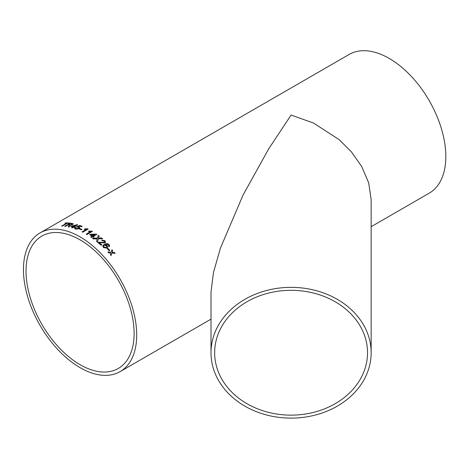 <?xml version="1.0" encoding="UTF-8"?>
<svg xmlns="http://www.w3.org/2000/svg" width="469" height="469" viewBox="0 0 469 469"><rect width="100%" height="100%" fill="white"/><g stroke="black" fill="none" stroke-linecap="round" stroke-linejoin="round"><path stroke-width="0.7" d="M86.22 234.148L90.47 231.698L88.407 231.434L89.051 231.065L91.918 231.153A80.076 46.232 60 0 1 92.37 231.422L86.917 234.57A80.076 46.232 60 0 0 86.22 234.148M80.076 236.886A80.076 46.232 60 0 1 132.387 307.453A80.076 46.232 60 0 1 120.111 371.624A80.076 46.232 60 0 1 40.035 325.386A80.076 46.232 60 0 1 40.035 232.923A80.076 46.232 60 0 1 80.076 236.886M40.035 232.923L349.159 54.451A80.076 46.232 60 0 1 389.2 58.414A80.076 46.232 60 0 1 441.511 128.981A80.076 46.232 60 0 1 429.241 193.152L371.161 226.679M211.009 352.735L211.009 292.064L213.471 272.53L220.424 248.16L243.036 195.11L268.661 148.931L291.085 115.063L313.503 123.042L339.128 139.627L351.416 151.88L361.74 166.577L368.698 182.91L371.161 199.595L371.161 352.735A80.076 65.384 180 0 0 291.085 287.35A80.076 65.384 180 0 0 211.009 352.735A80.076 65.384 180 0 0 291.085 418.119A80.076 65.384 180 0 0 371.161 352.735M107.917 248.371A80.076 46.232 60 0 1 109.799 250.329L109.166 250.692A80.076 46.232 60 0 0 107.29 248.734L107.905 248.406A80.029 46.202 60 0 1 109.769 250.346M108.415 246.114L108.738 245.557L107.659 244.337L105.226 244.795L107.202 245.58L107.7 247.298L106.95 248.101L103.461 247.573L102.805 245.779L104.265 244.343L107.108 243.558L109.06 244.46L109.623 246.114L109.142 246.729L108.415 246.114L108.738 245.557M97.646 242.303L104.3 242.362L104.646 241.922L104.306 242.326L97.652 242.262A80.076 46.232 60 0 1 101.111 245.264L101.808 244.865A80.076 46.232 60 0 0 99.229 242.596L99.217 242.631A80.029 46.202 60 0 1 101.779 244.877M104.3 242.362L104.229 240.972L102.248 240.673L101.632 240.064L104.868 240.62L105.584 242.221L104.986 242.924L99.229 242.596M97.23 238.821L93.454 238.967A80.076 46.232 60 0 0 92.522 238.287L97.452 238.07L98.25 235.338A80.076 46.232 60 0 1 99.17 236.018L98.484 238.035L101.667 237.947A80.076 46.232 60 0 1 102.588 238.692L98.361 238.785L97.411 242.063A80.076 46.232 60 0 0 96.503 241.324L97.124 239.178M92.78 236.757A80.076 46.232 60 0 1 93.472 237.25L94.169 236.845A80.076 46.232 60 0 0 93.478 236.353L96.831 234.418A80.076 46.232 60 0 0 96.344 234.078L90.411 234.307L89.714 234.711A80.076 46.232 60 0 1 92.082 236.276L90.757 237.044A80.076 46.232 60 0 1 91.449 237.525L92.78 236.757M82.034 231.85L86.278 229.4L84.221 229.247L84.866 228.872L87.732 228.831A80.076 46.232 60 0 1 88.178 229.065L82.732 232.208A80.076 46.232 60 0 0 82.034 231.85M79.888 228.544A80.076 46.232 60 0 1 81.899 229.423L81.272 229.781A80.076 46.232 60 0 0 79.261 228.907L79.894 228.585A80.029 46.202 60 0 1 81.858 229.441M75.884 227.688L75.89 228.602L78.235 228.28L78.827 227.6L78.335 227.189L76.318 226.879L79.66 225.448A80.076 46.232 60 0 1 82.204 226.392L81.506 226.797A80.076 46.232 60 0 0 79.519 226.046L77.836 226.767L79.155 226.896L79.783 227.494L78.968 228.526L77.279 229.101L75.257 228.966L74.53 228.356L75.134 227.5L75.884 227.688M75.48 228.28L75.896 228.649L78.241 228.321L78.833 227.647M73.627 227.148A80.076 46.232 60 0 1 74.307 227.359L75.011 226.955A80.076 46.232 60 0 0 74.331 226.744L77.684 224.809A80.076 46.232 60 0 0 77.209 224.669L70.661 226.357A80.076 46.232 60 0 1 72.953 226.949L71.622 227.717A80.076 46.232 60 0 1 72.302 227.916L73.627 227.148M64.792 226.31L70.162 223.156L64.716 226.304A80.076 46.232 60 0 1 65.431 226.398L67.876 224.985A80.076 46.232 60 0 1 68.615 225.097L68.943 225.167L68.755 226.093L68.251 226.885A80.076 46.232 60 0 1 69.095 227.072L69.94 225.478M70.162 223.156A80.076 46.232 60 0 1 72.378 223.484L73.322 223.895L72.648 224.674L69.805 225.249L69.951 225.525M67.219 223.308A80.076 46.232 60 0 1 68.82 223.443L69.453 223.08A80.076 46.232 60 0 0 65.572 222.881L64.945 223.244A80.076 46.232 60 0 1 66.516 223.273L61.697 226.058A80.076 46.232 60 0 1 62.395 226.093L67.219 223.308M110.825 253.242L108.65 252.797A80.076 46.232 60 0 0 107.882 251.964L111.147 252.205L111.927 249.737A80.076 46.232 60 0 1 112.695 250.563L112.155 252.287L114.401 252.48A80.076 46.232 60 0 1 115.151 253.342L111.909 253.055L111.106 255.57A80.076 46.232 60 0 0 110.362 254.708L110.825 253.242M80.076 239.864A76.435 44.127 60 0 1 130.007 307.218A76.435 44.127 60 0 1 118.288 368.464A76.435 44.127 60 0 1 41.858 324.337A76.435 44.127 60 0 1 41.858 236.077A76.435 44.127 60 0 1 80.076 239.864M214.65 352.735A76.435 62.406 180 0 0 291.085 415.141A76.435 62.406 180 0 0 367.52 352.735A76.435 62.406 180 0 0 291.085 290.323A76.435 62.406 180 0 0 214.65 352.735M111.094 255.599L111.909 253.055M111.915 249.766A80.029 46.202 60 0 1 112.677 250.593L112.138 252.316L114.401 252.48M114.389 252.504A80.029 46.202 60 0 1 115.11 253.336M107.87 251.994L111.147 252.205M65.039 223.244L65.572 222.881M65.59 222.927A80.029 46.202 60 0 1 69.383 223.115M61.785 226.058L66.516 223.273M68.263 226.932L68.755 226.093M68.767 226.14L68.955 225.214M70.174 223.203A80.029 46.202 60 0 1 72.39 223.531L73.328 223.918M71.78 223.854A80.076 46.232 60 0 0 70.25 223.613L68.515 224.669A80.029 46.202 60 0 1 69.887 224.88L71.909 224.581L71.78 223.854L71.898 224.534L69.887 224.88M68.503 224.622A80.076 46.232 60 0 1 69.875 224.839M74.964 226.984A80.029 46.202 60 0 0 74.337 226.791L74.331 226.744M70.725 226.375L77.209 224.669M77.215 224.715A80.029 46.202 60 0 1 77.631 224.839M71.681 227.735L72.953 226.949M72.191 226.158L72.197 226.199A80.029 46.202 60 0 1 73.656 226.591L75.615 225.413L72.191 226.158A80.076 46.232 60 0 1 73.651 226.55L75.615 225.413M75.486 228.303L75.896 228.649M76.324 226.92L79.666 225.489A80.029 46.202 60 0 1 82.163 226.416M77.836 226.767L79.161 226.943L79.783 227.512M74.53 228.38L75.14 227.541L75.89 227.735M79.308 228.925L79.894 228.585M82.075 231.874L86.278 229.4M84.279 229.253L87.732 228.872A80.029 46.202 60 0 1 88.143 229.083M86.255 234.172L90.47 231.698M88.459 231.446L89.051 231.106L91.918 231.194A80.029 46.202 60 0 1 92.334 231.44M94.14 236.863A80.029 46.202 60 0 0 93.472 236.394L93.478 236.353M89.743 234.734L90.411 234.348L96.344 234.078M96.338 234.119A80.029 46.202 60 0 1 96.796 234.436M90.787 237.062L92.082 236.276M91.273 234.863L91.273 234.905A80.029 46.202 60 0 1 92.78 235.913L94.744 234.74L91.273 234.863A80.076 46.232 60 0 1 92.78 235.872L94.744 234.74M96.497 241.359L97.118 239.219M98.484 238.035L101.667 237.947M101.662 237.988A80.029 46.202 60 0 1 102.541 238.692M92.522 238.322L97.446 238.111L98.25 235.338M98.244 235.379A80.029 46.202 60 0 1 99.158 236.048M101.626 240.099L104.863 240.656L105.578 242.239M108.403 246.149L108.726 245.592L108.403 246.149M105.226 244.795L107.19 245.615L107.7 247.31M102.799 245.791L104.253 244.378L107.102 243.587L109.048 244.496L109.617 246.131M103.631 246.067L104.03 247.198L106.264 247.491L106.797 246.905L106.393 245.768L104.188 245.393L103.643 246.037L104.042 247.163L106.275 247.456L106.797 246.905M107.301 248.752L107.905 248.406M120.111 371.624L211.009 319.143"/></g></svg>
